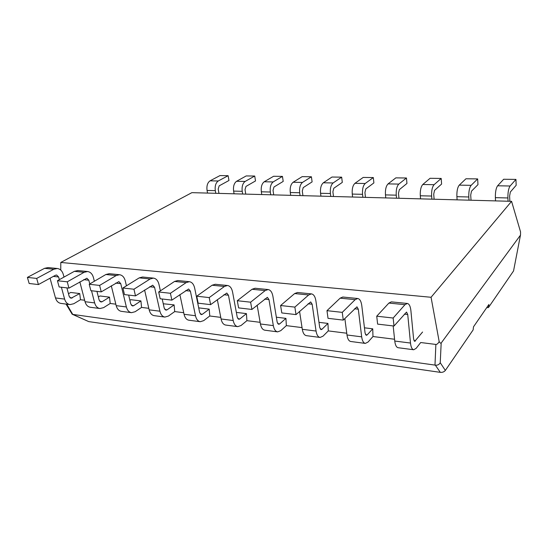 <?xml version="1.0" encoding="UTF-8"?>
<svg xmlns="http://www.w3.org/2000/svg" width="548" height="548" viewBox="0 0 548 548"><rect width="100%" height="100%" fill="white"/><g stroke="black" fill="none" stroke-linecap="round" stroke-linejoin="round"><path stroke-width="0.82" d="M66.726 304.161L72.754 314.408L434.982 365.098L435.872 344.439L420.7 342.527L416.192 348.309L413.713 349.761C412.041 349.405 410.966 347.165 410.493 343.048L407.733 314.504L406.541 312.079L393.998 326.026L377.62 324.115L376.729 316.196L393.163 318.025L393.998 326.026M422.577 332.019L414.692 341.404L413.617 339.15L410.918 310.798C410.418 306.291 409.219 303.845 407.322 303.462L404.972 304.688L393.163 318.025M407.322 303.462L391.32 301.866L388.902 303.065L376.729 316.196M413.713 349.761L398.115 347.713C396.382 347.35 395.259 345.124 394.759 341.048L393.169 325.93M445.339 370.441C444.147 371.887 442.476 372.524 440.318 372.359L435.352 365.16C437.612 365.379 439.236 364.564 440.236 362.721L445.339 370.441L473.136 329.896L473.499 326.82L488.905 304.476L488.432 307.586L486.72 307.647M72.754 314.408L88.721 321.601L440.318 372.359M88.721 321.601L72.562 314.388M513.545 270.952L520.518 234.88L513.545 270.952L488.432 307.586M511.579 201.328L431.064 297.276L60.794 262.451L191.875 192.656L511.579 201.328L520.538 231.866L520.518 234.88M60.794 262.451L60.76 270.075M84.639 300.249L80.46 299.722L79.734 293.55L70.671 292.461L68.479 293.735M115.827 304.174L110.203 303.469L109.511 297.132L99.962 295.982L98.359 296.968M148.803 308.325L141.569 307.414L140.925 300.914L130.842 299.701L129.903 300.311M183.724 312.716L174.709 311.579L174.106 304.907L163.256 303.763M220.762 317.374L209.768 315.991L209.22 309.134L198.698 307.866M260.129 322.327L246.915 320.669L246.429 313.614L236.346 312.394M302.044 327.601L286.351 325.628L285.933 318.367L276.363 317.21M346.754 333.225L328.293 330.903L327.951 323.423L318.977 322.34M394.567 339.246L372.983 336.527L372.736 328.814L364.454 327.814M435.872 344.439C436.962 344.528 438.058 343.575 439.174 341.589C440.113 343.034 440.784 343.514 441.181 343.034L440.236 362.721M431.064 297.276L439.174 341.589M520.388 235.256L441.181 343.034M372.983 336.527L368.05 342.041L365.324 343.404C363.461 343.027 362.249 340.842 361.68 336.842L358.31 309.195L356.96 306.825L343.267 320.107L342.26 312.367L355.152 299.66L357.728 298.509C359.83 298.907 361.187 301.29 361.796 305.654L365.091 333.129L366.311 335.328L367.201 334.89L372.736 328.814M365.324 343.404L350.741 341.486C348.829 341.103 347.576 338.931 346.987 334.979L344.85 318.518M357.728 298.509L342.808 297.016L340.164 298.146L326.971 310.668L328.026 318.333L343.267 320.107M326.971 310.668L342.26 312.367M328.293 330.903L323.005 336.177L320.059 337.452C318.039 337.061 316.71 334.924 316.059 331.047L312.161 304.229L310.682 301.921L296.016 314.6L294.858 307.106L308.661 294.968L311.435 293.886C313.709 294.297 315.203 296.612 315.895 300.845L319.717 327.499L321.053 329.649L322.019 329.238L327.951 323.423M320.059 337.452L306.401 335.657C304.339 335.26 302.976 333.143 302.297 329.3L299.571 311.408M311.435 293.886L297.489 292.495L294.66 293.557L280.597 305.524L281.802 312.942L296.016 314.6M280.597 305.524L294.858 307.106M286.351 325.628L280.754 330.677L277.624 331.876C275.48 331.471 274.041 329.382 273.322 325.615L268.972 299.585L267.376 297.338L251.902 309.456L250.614 302.188L265.177 290.584L268.123 289.556C270.548 289.974 272.144 292.242 272.918 296.345L277.185 322.224L278.631 324.32L279.651 323.937L285.933 318.367M277.624 331.876L264.807 330.191C262.622 329.78 261.156 327.711 260.416 323.978L257.149 305.188M268.123 289.556L255.053 288.255L252.059 289.262L237.284 300.708L238.606 307.901L251.902 309.456M237.284 300.708L250.614 302.188M246.915 320.669L241.058 325.505L237.77 326.642C235.51 326.224 233.989 324.183 233.201 320.518L228.461 295.228L226.776 293.036L210.61 304.64L209.22 297.591L224.427 286.467L227.509 285.501C230.057 285.926 231.749 288.132 232.592 292.125L237.25 317.265L238.777 319.32L239.853 318.95L246.429 313.614M237.77 326.642L225.714 325.06C223.42 324.635 221.871 322.608 221.077 318.977L217.33 299.633M227.509 285.501L215.234 284.275L212.11 285.227L196.725 296.201L198.15 303.188L210.61 304.64M196.725 296.201L209.22 297.591M209.768 315.991L203.685 320.642L200.267 321.71C197.91 321.286 196.307 319.292 195.472 315.73L190.396 291.139L188.628 288.995L171.887 300.126L170.407 293.283L186.149 282.61L189.348 281.693C192.006 282.117 193.78 284.275 194.677 288.152L199.664 312.6L201.274 314.607L202.39 314.264L209.22 309.134M200.267 321.71L188.909 320.217C186.519 319.792 184.902 317.806 184.053 314.278L179.874 294.605M189.348 281.693L177.805 280.535L174.565 281.439L158.68 291.974L160.187 298.763L171.887 300.126M158.68 291.974L170.407 293.283M174.709 311.579L168.435 316.052L164.907 317.066C162.468 316.628 160.804 314.675 159.927 311.209L154.557 287.282L152.721 285.193L135.507 295.879L133.938 289.228L150.125 278.973L153.426 278.103C156.173 278.535 158.016 280.638 158.968 284.412L160.393 290.837M174.106 304.907L167.065 309.839L165.914 310.168L164.242 308.209L162.201 298.996M164.907 317.066L154.187 315.655C151.721 315.216 150.042 313.278 149.152 309.839L144.597 290.015M153.426 278.103L142.549 277.014L139.219 277.87L122.91 288.001L124.492 294.598L135.507 295.879M122.91 288.001L133.938 289.228M141.569 307.414L135.144 311.716L131.52 312.675C129.006 312.237 127.294 310.326 126.369 306.949L120.752 283.652L118.861 281.604L101.25 291.885L99.62 285.419L116.169 275.548L119.553 274.719C122.375 275.158 124.28 277.213 125.266 280.884L126.444 285.809M140.925 300.914L133.705 305.668L132.52 305.976L130.794 304.058L128.657 295.084M131.52 312.675L121.382 311.346C118.854 310.901 117.121 309.004 116.19 305.654L111.299 285.782M119.553 274.719L109.285 273.692L105.874 274.507L89.221 284.261L90.872 290.673L101.25 291.885M89.221 284.261L99.62 285.419M110.203 303.469L103.641 307.62L99.942 308.531C97.366 308.079 95.605 306.209 94.653 302.914L91.53 290.755M109.511 297.132L102.147 301.715L100.935 302.01L99.161 300.133L96.941 291.385M94.366 281.247L93.42 277.548C92.393 273.973 90.441 271.959 87.557 271.52L84.104 272.308L67.253 281.823L68.938 288.118L86.879 278.22L88.817 280.22L89.776 283.939M99.942 308.531L90.345 307.27C87.755 306.818 85.981 304.962 85.015 301.695L79.83 281.864M87.557 271.52L77.85 270.554L74.37 271.329L57.437 280.734L59.143 286.974L68.938 288.118M57.437 280.734L67.253 281.823M80.46 299.722L73.788 303.729L70.021 304.599C67.397 304.147 65.602 302.311 64.616 299.098L61.397 287.241M79.734 293.55L71.014 298.256L69.199 296.413L66.904 287.885M64 277.089L63.28 274.39C62.219 270.904 60.225 268.938 57.293 268.499L53.779 269.253L36.682 278.425L38.415 284.563L55.423 275.274L56.622 275.014L58.602 276.966L59.342 279.679M70.021 304.599L60.924 303.4C58.287 302.948 56.478 301.133 55.485 297.941L50.039 278.213M57.293 268.499L48.094 267.582L44.566 268.321L27.4 277.398L29.147 283.48L38.415 284.563M27.4 277.398L36.682 278.425M218.974 193.396L218.179 189.06L219.166 185.847L228.968 180.491L228.119 175.696L219.974 175.586L210.048 180.833L218.275 180.977L228.119 175.696M215.796 193.307L215.302 190.649C214.754 186.046 215.741 182.827 218.275 180.977M207.562 193.088L207.062 190.444C206.5 185.875 207.493 182.669 210.048 180.833M471.027 200.232L470.711 195.04L471.486 191.17L477.972 184.649L477.644 178.915L465.971 178.764L459.265 185.128L471.136 185.334L477.644 178.915M468.999 200.178L468.8 196.985C468.65 191.464 469.43 187.58 471.136 185.334M457.107 199.856L456.895 196.684C456.717 191.211 457.512 187.354 459.265 185.128M434.112 199.232L433.715 194.17L434.53 190.396L441.606 184.046L441.195 178.443L430.07 178.299L422.789 184.498L434.085 184.697L441.195 178.443M431.879 199.171L431.632 196.054C431.413 190.67 432.228 186.882 434.085 184.697M420.563 198.862L420.302 195.773C420.063 190.43 420.891 186.669 422.789 184.498M398.965 198.273L398.492 193.334L399.341 189.649L406.952 183.464L406.458 177.997L395.855 177.86L388.053 183.902L398.814 184.087L406.458 177.997M396.547 198.212L396.252 195.17C395.971 189.916 396.827 186.217 398.814 184.087M385.771 197.917L385.463 194.903C385.162 189.683 386.025 186.019 388.053 183.902M365.461 197.369L364.927 192.54L365.804 188.944L373.887 182.916L373.318 177.566L363.194 177.436L354.933 183.327L365.194 183.505L373.318 177.566M362.879 197.301L362.543 194.328C362.207 189.197 363.091 185.587 365.194 183.505M352.604 197.02L352.254 194.074C351.898 188.971 352.789 185.395 354.933 183.327M333.492 196.499L332.889 191.779L333.794 188.265L342.308 182.388L341.664 177.162L331.992 177.031L323.32 182.785L333.122 182.957L341.664 177.162M330.759 196.424L330.389 193.526C329.999 188.505 330.91 184.984 333.122 182.957M320.95 196.163L320.559 193.28C320.155 188.3 321.073 184.799 323.32 182.785M302.941 195.67L302.284 191.053L303.215 187.621L312.107 181.881L311.408 176.771L302.154 176.648L293.112 182.265L302.482 182.429L311.408 176.771M300.085 195.595L299.674 192.759C299.235 187.848 300.174 184.409 302.482 182.429M290.7 195.341L290.289 192.519C289.837 187.649 290.776 184.231 293.112 182.265M273.733 194.883L273.027 190.362L273.973 187.005L283.206 181.402L282.453 176.394L273.589 176.278L264.218 181.765L273.185 181.922L282.453 176.394M270.753 194.8L270.315 192.019C269.835 187.224 270.794 183.854 273.185 181.922M261.78 194.554L261.334 191.8C260.841 187.032 261.8 183.69 264.218 181.765M245.764 194.122L245.018 189.697L245.984 186.416L255.519 180.936L254.717 176.038L246.216 175.929L236.558 181.292L245.141 181.436L254.717 176.038M242.682 194.04L242.216 191.321C241.702 186.621 242.675 183.333 245.141 181.436M234.092 193.807L233.619 191.101C233.092 186.443 234.071 183.169 236.558 181.292M509.839 201.28L509.619 195.965L510.346 191.992L516.168 185.293L515.942 179.408L503.674 179.251L497.611 185.786L510.099 186.005L515.942 179.408M508.044 201.232L507.9 197.965C507.832 192.3 508.565 188.313 510.099 186.005M495.529 200.897L495.371 197.65C495.276 192.033 496.022 188.08 497.611 185.786M435.352 365.16L434.982 365.098M66.041 304.072L72.226 314.305M388.902 303.065L404.972 304.688M413.993 340.746L415.5 340.938M394.759 341.048L410.493 343.048M404.314 314.141L407.733 314.504M354.529 308.784L358.31 309.195M346.987 334.979L361.68 336.842M365.53 334.684L367.201 334.89M340.164 298.146L355.152 299.66M308.072 303.791L312.161 304.229M302.297 329.3L316.059 331.047M320.203 329.006L322.019 329.238M294.66 293.557L308.661 294.968M264.622 299.119L268.972 299.585M260.416 323.978L273.322 325.615M277.72 323.69L279.651 323.937M252.059 289.262L265.177 290.584M223.892 294.742L228.461 295.228M221.077 318.977L233.201 320.518M237.818 318.696L239.853 318.95M212.11 285.227L224.427 286.467M185.635 290.625L190.396 291.139M184.053 314.278L195.472 315.73M200.267 313.997L202.39 314.264M174.565 281.439L186.149 282.61M149.638 286.755L154.557 287.282M149.152 309.839L159.927 311.209M164.873 309.565L167.065 309.839M139.219 277.87L150.125 278.973M115.703 283.111L120.752 283.652M116.19 305.654L126.369 306.949M131.452 305.387L133.705 305.668M105.874 274.507L116.169 275.548M83.659 279.665L88.817 280.22M85.015 301.695L94.653 302.914M99.839 301.427L102.147 301.715M74.37 271.329L84.104 272.308M53.348 276.404L58.602 276.966M55.485 297.941L64.616 299.098M69.891 297.68L72.247 297.975M44.566 268.321L53.779 269.253M207.062 190.444L215.302 190.649M456.895 196.684L468.8 196.985M420.302 195.773L431.632 196.054M385.463 194.903L396.252 195.17M352.254 194.074L362.543 194.328M320.559 193.28L330.389 193.526M290.289 192.519L299.674 192.759M261.334 191.8L270.315 192.019M233.619 191.101L242.216 191.321M495.371 197.65L507.9 197.965"/></g></svg>
